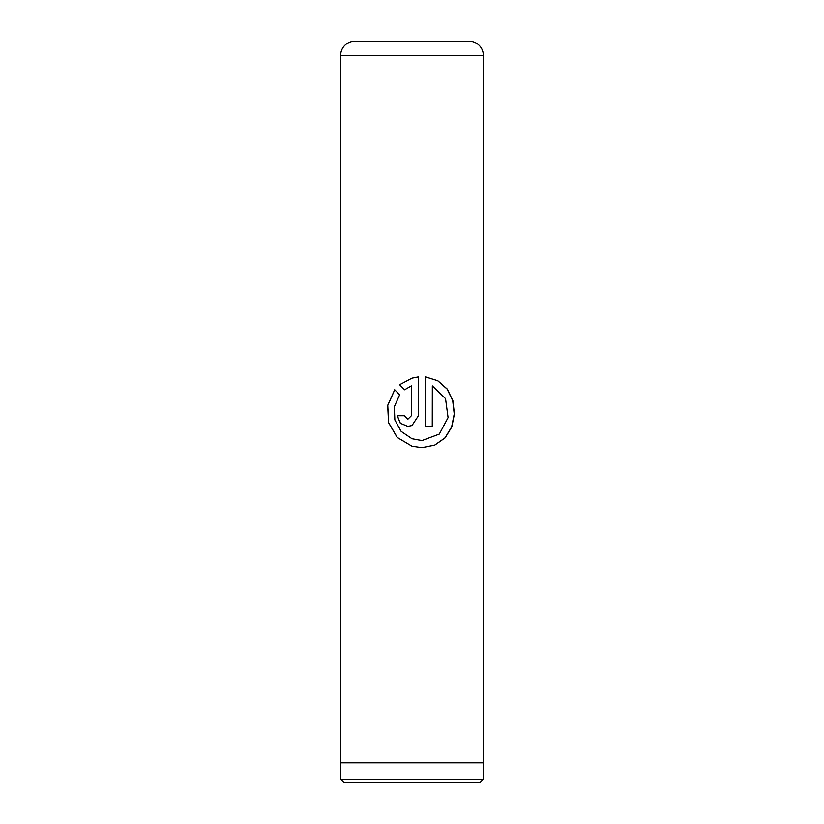 <?xml version="1.0" encoding="UTF-8"?>
<svg xmlns="http://www.w3.org/2000/svg" width="824" height="824" viewBox="0 0 824 824"><rect width="100%" height="100%" fill="white"/><g stroke="black" fill="none" stroke-linecap="round" stroke-linejoin="round"><path stroke-width="1.24" d="M479.928 782.8L344.072 782.8L340.703 779.432L483.297 779.432L479.928 782.8M340.703 762.839L340.703 779.432M483.297 762.839L483.297 779.432M354.907 41.2L469.093 41.2A14.265 14.265 0 0 1 483.358 55.466L340.642 55.466A14.265 14.265 0 0 1 354.907 41.2M425.452 376.908L425.452 426.379L432.332 426.379L432.332 385.889L445.547 398.662L448.081 417.603L439.316 434.083L421.95 440.562L412 438.739L401.144 431.385L394.851 419.91L394.325 406.768L399.64 394.799L394.706 389.752L387.682 405.398L388.547 422.671L397.199 437.451L412 446.217L421.95 447.648L434.742 445.114L445.104 437.884L451.799 426.987L454.395 413.967L452.881 400.691L447.257 389.072L437.781 380.739L425.452 376.908L437.699 380.76L447.123 389.082L452.726 400.711L454.23 413.978L451.634 426.987L444.97 437.884L434.66 445.114L421.929 447.648M411.351 385.889L411.351 415.739L407.798 419.282L404.265 415.739L397.271 415.739L400.33 423.258L407.808 426.379L412 425.514L418.427 415.739L418.427 376.908L412 378.164L399.609 384.736L404.605 389.783L411.351 385.889L411.351 415.739L407.798 419.282M483.358 55.466L483.358 762.839L340.642 762.839L340.642 55.466M407.808 426.379L400.371 423.258L397.322 415.739L404.265 415.739M412 425.514L418.427 415.739M418.407 415.739L418.407 376.908M412 378.164L399.609 384.736M399.661 384.736L404.636 389.783M394.737 389.793L387.764 405.429L388.65 422.691L397.271 437.451L412 446.217M425.452 426.379L432.26 426.379L432.332 385.889M421.867 440.562L412 438.739"/></g></svg>

